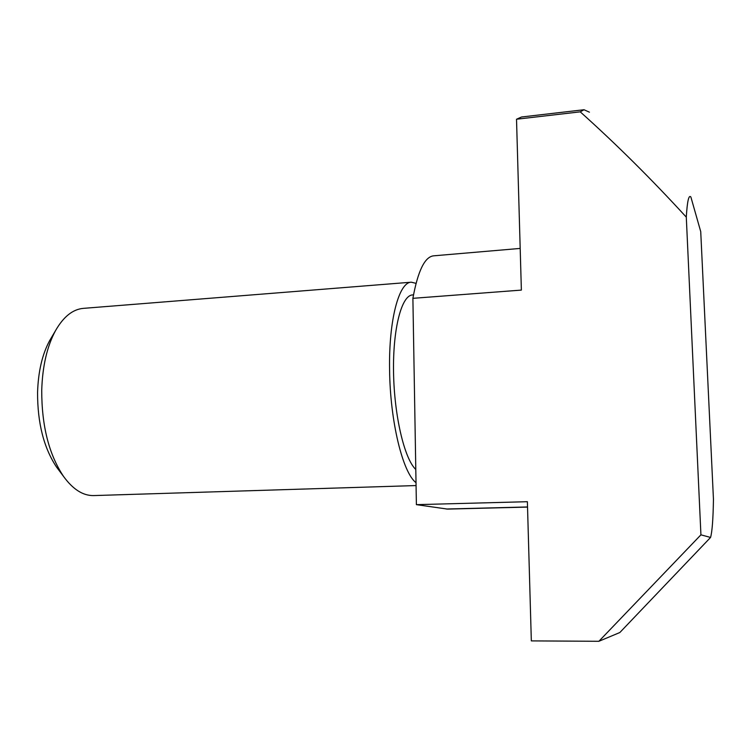 <?xml version="1.0" encoding="UTF-8"?>
<svg xmlns="http://www.w3.org/2000/svg" width="751" height="751" viewBox="0 0 751 751"><rect width="100%" height="100%" fill="white"/><g stroke="black" fill="none" stroke-linecap="round" stroke-linejoin="round"><path stroke-width="1.13" d="M58.794 470.088L56.597 467.141C43.84 447.981 37.503 423.104 37.569 392.491C38.217 371.661 42.225 354.406 49.594 340.719L51.453 337.556M416.026 482.677C402.752 472.82 390.069 421.302 389.591 369.774C388.68 319.917 398.997 282.057 411.304 282.198L83.38 308.361C72.753 309.29 63.459 316.744 55.49 330.703C47.06 346.361 42.469 366.244 41.727 390.342C41.68 425.789 48.956 454.486 63.563 476.453C73.025 489.445 83.089 495.82 93.744 495.576L416.073 485.559M411.304 282.198L416.045 283.352M415.801 469.478C404.479 459.011 394.209 415.904 393.543 372.243C392.782 328.544 401.625 295.274 412.524 294.927L413.501 294.852M686.292 217.133L700.927 534.834L710.568 537.444C712.173 531.727 713.14 519.007 713.45 499.265L700.73 231.618L690.873 196.997C688.789 194.5 687.259 201.212 686.292 217.133C651.492 179.123 616.149 144.032 580.232 111.843L584.015 109.74L589.422 112.181M710.568 537.444L619.847 632.52L598.885 641.288L700.927 534.834M584.015 109.74L521.541 116.996L516.519 119.231L521.372 290.093L412.89 298.325C417.885 270.98 424.775 256.823 433.552 255.838L520.19 248.421M516.519 119.231L580.232 111.843M527.54 507.075L447.577 509.103L416.392 504.653L527.38 501.706L531.332 640.894L598.885 641.288M416.392 504.653L412.89 298.325M446.225 509.018L527.531 506.963M56.597 467.141L63.563 476.453M49.594 340.719L55.49 330.703"/></g></svg>
